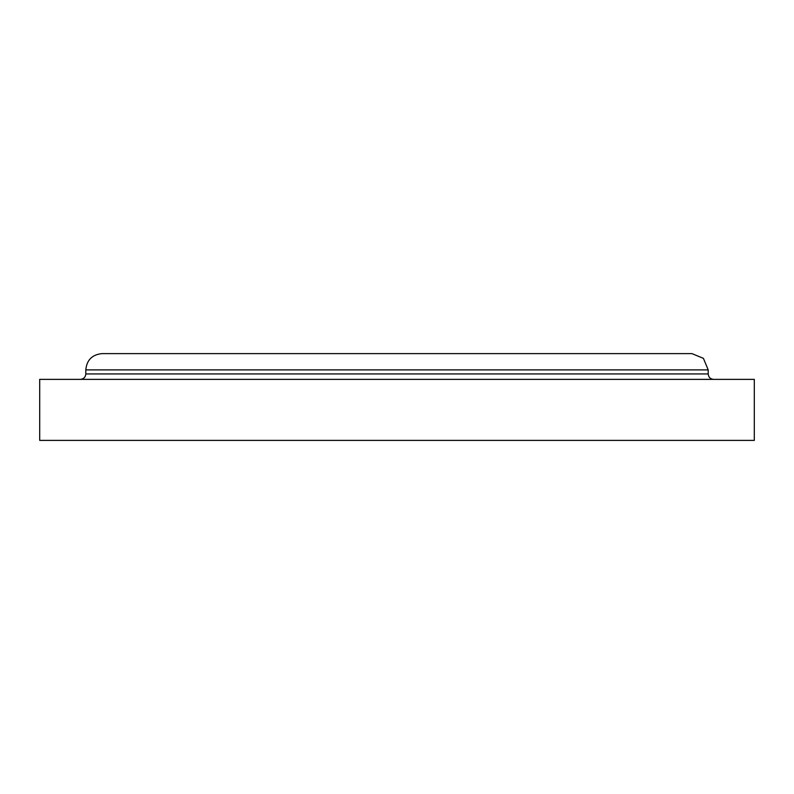 <?xml version="1.0" encoding="UTF-8"?>
<svg xmlns="http://www.w3.org/2000/svg" width="794" height="794" viewBox="0 0 794 794"><rect width="100%" height="100%" fill="white"/><g stroke="black" fill="none" stroke-linecap="round" stroke-linejoin="round"><path stroke-width="1.19" d="M708.198 369.885L85.802 369.885C86.764 360 92.193 354.571 102.079 353.608L691.921 353.608L703.424 358.372L708.198 369.885L708.198 373.944L85.802 373.944C85.514 377.21 83.707 379.016 80.383 379.373M713.617 379.373C710.322 379.056 708.516 377.239 708.198 373.944M754.3 379.373L39.7 379.373L39.7 440.392L754.3 440.392L754.3 379.373M85.802 369.885L85.802 373.944"/></g></svg>
